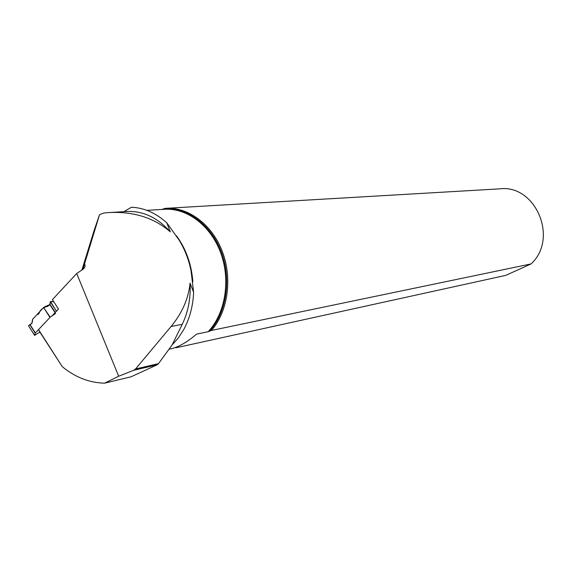 <?xml version="1.0" encoding="UTF-8"?>
<svg xmlns="http://www.w3.org/2000/svg" width="572" height="572" viewBox="0 0 572 572"><rect width="100%" height="100%" fill="white"/><g stroke="black" fill="none" stroke-linecap="round" stroke-linejoin="round"><path stroke-width="0.86" d="M35.207 333.147L29.794 324.631L28.607 325.976L34.627 335.406L35.207 333.147L29.773 324.646L31.953 323.423L32.468 319.498L37.137 314.471L38.059 314.486L39.425 312.87L39.511 311.919L43.594 307.529L50.193 317.181L55.556 313.456M50.193 317.181L35.214 333.118M40.133 332.482L38.417 332.897L34.627 335.406M28.614 325.997C28.3 324.782 33.104 324.789 32.454 319.505L39.511 311.919C41.198 309.044 43.944 307.164 47.741 306.277C51.802 304.125 48.799 300.422 53.804 301.787L50.5 301.551L56.421 311.24L50.25 301.723L49.95 304.783L46.89 306.642L43.837 307.328M37.137 314.471L38.596 313.849M56.421 311.24L50.5 301.551M169.19 349.206L171.142 348.777C178.922 346.882 187.387 341.999 196.546 334.134L208.151 331.71L211.461 330.444L531.052 263.928L505.791 275.361L176.719 347.619L177.542 346.932L176.062 347.225M174.989 347.626L176.719 347.619M211.461 330.444C228.006 311.447 232.654 278.314 222.208 251.215C211.819 224.074 187.909 206.578 165.208 208.372L161.762 209.459M133.726 370.277L157.186 364.786L131.088 376.791L104.662 383.147L118.676 376.233L133.726 370.277L135.535 368.983L171.078 326.498C182.189 313.006 188.517 298.548 190.076 283.133L193.622 292.313L191.041 270.871C188.896 259.91 184.942 249.678 179.172 240.176L166.788 222.815L170.284 231.867C153.968 217.646 133.312 211.225 108.322 212.598L103.897 213.006L99.535 214.686L82.854 269.391M38.782 329.987L62.276 366.673C75.34 377.363 89.468 382.854 104.662 383.147M62.276 366.673L39.046 330.78M193.622 292.313C193 306.099 189.725 318.482 183.791 329.472L178.4 337.845L172.065 345.009L158.501 363.635L157.186 364.786M118.676 376.233L76.719 273.509L52.402 299.628L58.487 309.016L51.98 315.937M123.852 211.683L131.438 207.236C144.144 207.8 155.927 212.998 166.788 222.815M76.719 273.509L83.004 269.29C84.971 267.71 85.521 265.908 84.635 263.899M531.052 263.928C558.858 238.66 535.635 184.112 499.621 188.853L166.638 208.287M171.142 348.777L170.099 349.006M99.535 214.686L94.251 230.066L81.889 270.041M110.56 212.469L126.426 211.526C142.7 210.61 157.321 217.389 170.284 231.867M190.076 283.133C190.812 298.234 188.195 311.962 182.225 324.338L172.065 345.009M29.958 324.517L35.342 332.94M49.95 317.388L43.594 307.529M55.248 312.462L50.121 304.54L55.248 312.462M55.055 312.669L49.95 304.783M44.816 306.785L50.121 304.454M50.121 304.497L44.938 306.778M46.032 306.785L48.077 306.077M208.151 331.71C225.361 313.485 230.816 280.323 220.706 252.888C210.675 225.411 186.679 207.5 163.885 209.331L146.854 210.346M209.545 331.217C226.798 312.419 231.796 278.5 220.964 250.986C210.203 223.416 185.392 206.213 162.427 209.202M176.298 347.175L177.37 347.132M192.864 281.817C191.541 264.378 186.086 249.042 176.512 235.814M135.535 368.983L158.501 363.635M171.078 326.498L182.225 324.338M50.129 304.418L44.616 306.842"/></g></svg>
